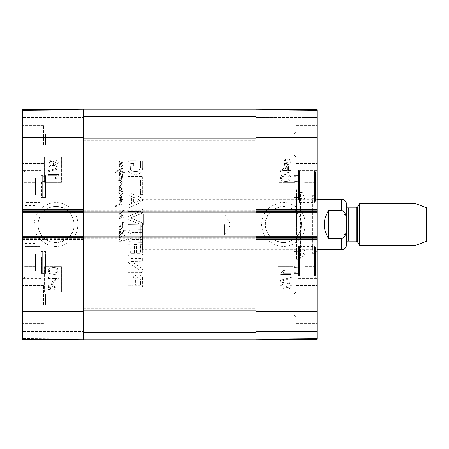 <?xml version="1.0" encoding="UTF-8"?>
<svg xmlns="http://www.w3.org/2000/svg" width="449" height="449" viewBox="0 0 449 449"><rect width="100%" height="100%" fill="white"/><g stroke="black" fill="none" stroke-linecap="round" stroke-linejoin="round"><path stroke-width="0.34" stroke-dasharray="2.25 1.68" d="M56.125 206.473C46.477 206.243 37.868 214.852 38.098 224.5C37.868 234.148 46.477 242.757 56.125 242.527C65.773 242.757 74.382 234.148 74.152 224.5C74.382 214.852 65.773 206.243 56.125 206.473C43.362 205.945 33.888 221.037 39.882 232.324C46.999 249.403 75.146 242.971 74.152 224.5C73.064 213.561 67.053 207.556 56.125 206.489M24.134 275.349L24.134 247.438L24.134 275.349M24.134 258.096L24.134 270.882L24.134 253.853L24.134 266.588L35.499 266.588L35.499 253.853L35.499 270.882L35.499 253.853L35.499 270.882L35.499 266.588L24.134 266.588L24.134 270.882L24.134 253.853L24.134 258.096L35.499 258.096L24.134 258.096M24.134 186.767L24.134 171.675L24.134 186.767M24.134 190.774L24.134 178.09L24.134 190.774L35.499 190.774L35.499 178.09L35.499 190.774M40.971 186.767L40.971 171.675L40.971 186.767M40.971 186.616L40.971 202.825L40.971 186.616M22.45 186.616L22.45 202.825L22.45 186.616M45.602 144.522L45.602 134.172L45.602 144.522M45.602 304.478L45.602 294.129L45.602 304.478M24.134 195.068L35.499 195.068M24.134 182.238L35.499 182.238M24.134 190.819L24.134 178.085L35.499 178.09L35.499 195.113L35.499 178.085L24.134 178.085L24.134 190.819L35.499 190.819M24.134 182.384L35.499 182.384L24.134 182.378M24.134 190.926L35.499 190.926M24.134 253.853L35.499 253.853L24.134 253.853M24.134 258.147L35.499 258.147L24.134 258.147M24.134 266.639L35.499 266.639L24.134 266.639M24.134 270.882L35.499 270.882L24.134 270.882M40.971 275.349L40.971 247.438L40.971 275.349M40.971 262.384L40.971 246.175L40.971 262.384M24.134 182.328L35.499 182.328M24.134 190.87L35.499 190.87M24.134 195.113L35.499 195.113M24.134 199.581L24.134 171.675L24.134 199.581M40.971 199.581L40.971 171.675L40.971 199.581M83.486 332.26L83.486 316.264L83.486 332.26L22.45 332.26L22.45 333.102L22.45 331.418L22.45 339.304L22.45 109.696L22.45 117.582L22.45 109.696L83.486 109.163L83.486 339.837L22.45 339.304L22.45 316.264L22.45 332.26L83.486 332.26M83.486 109.163L83.486 116.74L83.486 109.163L83.486 110.005L83.486 109.163L22.45 109.696L83.486 109.163M83.486 117.582L83.486 132.736L83.486 115.898L83.486 132.736L83.486 117.582L22.45 117.582L22.45 132.736L22.45 116.74L22.45 132.736L22.45 117.582L83.486 117.582M83.486 110.005L83.486 115.898L83.486 110.005L22.45 110.538L83.486 110.005M83.486 339.203L83.486 109.797L83.486 212.293L22.45 212.293L22.45 209.56L22.45 211.451L83.486 211.451L83.486 209.56L83.486 239.44L83.486 237.549L22.45 237.549L22.45 236.707L83.486 236.707L83.486 339.203L256.07 339.203L256.07 332.26L256.07 339.837L256.07 109.163L256.07 116.74L256.07 109.163L317.106 109.696L317.106 339.304L317.106 331.418L317.106 339.304L256.07 339.837L256.07 310.792L256.07 339.203L83.486 339.203L83.486 332.468L256.07 332.468L83.486 332.468L83.486 316.264L83.486 331.418L83.486 317.106L317.106 317.106L317.106 316.264L317.106 332.26L317.106 317.106L83.486 317.106L83.486 332.468L256.07 332.468L83.486 332.468L83.486 339.203L256.07 339.203L83.486 339.203L83.486 332.468L256.07 332.468L83.486 332.468L83.486 317.106L256.07 317.106L83.486 317.106L83.486 332.468L256.07 332.468L83.486 332.468L83.486 339.203L256.07 339.203M52.258 278.47L52.258 281.77L57.006 278.47L52.258 278.47L57.023 278.47L52.275 281.77L52.275 278.47M52.275 283.038L59.094 278.24L59.094 277.179L52.275 277.179L52.275 275.759L51.085 275.759L51.085 277.179L48.571 277.179L48.571 278.47L51.085 278.47L51.074 283.038L52.258 283.038L59.077 278.24L59.077 277.179L52.258 277.179L52.258 275.759L51.074 275.759L51.074 277.179L48.554 277.179L48.554 278.47L51.074 278.47L51.085 283.038L52.258 283.038M51.91 284.587L51.893 284.587C50.148 284.688 49.25 285.457 49.205 286.889L49.362 287.736L49.222 286.889C49.267 285.457 50.165 284.688 51.91 284.587L53.599 284.975L51.893 284.587M53.599 284.975L49.777 288.387L53.583 284.975M49.777 288.387L49.373 287.736L49.76 288.387M54.06 285.356L50.221 288.78L54.06 285.356L54.643 286.872C54.638 288.314 53.734 289.089 51.927 289.19L50.221 288.78L51.927 289.19M54.071 285.356L54.655 286.872C54.655 288.314 53.745 289.089 51.944 289.19M55.541 284.032L55.148 283.577L54.245 284.385L51.921 283.667C49.687 283.841 48.526 284.907 48.441 286.866L49.149 288.931L48.284 289.712L48.666 290.166L49.575 289.352L51.91 290.11C54.149 289.964 55.311 288.887 55.407 286.877L54.677 284.801L55.553 284.032L55.148 283.577M55.165 283.577L54.245 284.385M54.262 284.385L51.921 283.667M51.938 283.667C49.704 283.841 48.543 284.907 48.458 286.866L49.149 288.931M49.166 288.931L48.296 289.712L48.666 290.166M48.683 290.166L49.592 289.352L51.927 290.11C54.161 289.964 55.328 288.887 55.423 286.877L54.677 284.801M54.694 284.801L55.553 284.032M57.87 163.621L56.265 165.327L57.854 163.621L56.181 161.921L57.854 163.621M56.265 165.327L54.57 163.61L56.192 161.921L54.559 163.61L56.248 165.327M53.515 163.655C53.414 164.963 52.713 165.664 51.405 165.754L51.388 165.754C52.696 165.664 53.403 164.963 53.498 163.655C53.409 162.308 52.685 161.589 51.343 161.488L51.343 161.488C52.701 161.589 53.42 162.308 53.515 163.655L53.498 163.655M51.405 165.754C50.097 165.675 49.379 164.963 49.25 163.61C49.339 162.285 50.047 161.573 51.354 161.488C50.03 161.573 49.328 162.285 49.233 163.61C49.362 164.963 50.08 165.675 51.388 165.754M54.076 162.145L51.371 160.158C49.412 160.271 48.352 161.427 48.189 163.621C48.346 165.816 49.418 166.966 51.41 167.084L54.076 165.075L56.204 166.663C57.87 166.562 58.774 165.558 58.914 163.644C58.763 161.707 57.848 160.686 56.17 160.59L54.06 162.145L51.36 160.158C49.401 160.271 48.335 161.427 48.172 163.621C48.329 165.816 49.401 166.966 51.399 167.084L54.06 165.075L56.204 166.663C57.887 166.562 58.791 165.558 58.926 163.644C58.78 161.707 57.865 160.686 56.187 160.59L54.06 162.145M59.049 168.712L59.049 167.673L48.172 170.721L48.172 171.759L59.066 168.712L59.049 167.673M59.066 167.673L48.189 170.721L48.189 171.759L59.066 168.712M56.596 175.755L55.036 178.337L56.288 178.337L58.926 175.301L58.926 174.465L48.363 174.465L48.352 175.755L56.58 175.755L55.025 178.337L56.277 178.337L58.914 175.301L58.914 174.465L48.352 174.465L48.352 175.755L56.58 175.755M57.309 272.442L53.745 273.104L57.298 272.442L58.05 271.022L57.298 272.442M53.757 268.912L53.745 268.912C50.58 269.018 49.143 269.72 49.435 271.005C49.16 269.72 50.597 269.018 53.757 268.912C56.928 269.013 58.364 269.72 58.067 271.022C58.348 269.72 56.911 269.013 53.745 268.912M53.757 273.104C50.591 272.998 49.154 272.296 49.452 271.005C49.137 272.296 50.574 272.998 53.745 273.104M53.757 267.582C50.187 267.576 48.402 268.721 48.391 271.005L49.474 273.396L53.757 274.44C57.349 274.434 59.139 273.289 59.133 271.005C59.189 268.76 57.399 267.615 53.745 267.582C50.176 267.576 48.385 268.721 48.38 271.005L49.463 273.396L53.745 274.44C57.332 274.434 59.122 273.289 59.116 271.005C59.206 268.76 57.416 267.615 53.757 267.582L53.745 267.582M61.412 182.406L44.574 182.406L44.574 157.15L61.412 157.15L61.412 182.406L61.39 157.15L44.552 157.15L44.552 182.406L61.39 182.406M61.412 291.85L44.574 291.85L44.574 266.594L61.412 266.594L61.412 291.85L61.39 266.594L44.552 266.594L44.552 291.85L61.39 291.85M34.259 224.489C34.831 211.428 43.317 205.12 51.225 203.184C57.478 201.68 63.646 203.077 69.73 207.387C74.983 211.827 77.728 217.529 77.958 224.494C77.099 236.354 70.976 243.543 59.594 246.058C49.502 249.1 33.181 238.223 34.259 224.489M43.497 144.522L43.497 125.58L43.497 144.522M43.497 304.478L43.497 285.536L43.497 304.478M22.45 304.478L22.45 323.42L22.45 304.478M22.45 144.522L22.45 163.464L22.45 144.522M22.45 262.384L22.45 278.593L22.45 262.384M23.713 224.5L23.713 205.558L23.713 224.5M22.45 224.5L22.45 244.705L22.45 224.5M22.45 338.462L22.45 333.102L22.45 338.462L83.486 338.995L22.45 338.462M22.45 237.549L22.45 236.707M22.45 212.293L22.45 211.451M22.45 331.418L22.45 316.264L22.45 331.418L83.486 331.418L22.45 331.418M35.078 224.5L35.078 243.442L35.078 224.5M22.45 339.304L83.486 339.837L22.45 339.304M22.45 316.264L83.486 316.264L22.45 316.264M83.486 239.44L22.45 239.44M22.45 239.446L83.486 239.446M22.45 209.56L83.486 209.56L22.45 209.56M83.486 132.736L22.45 132.736L83.486 132.736M22.45 116.74L83.486 116.74L22.45 116.74M45.602 186.616L45.602 197.56L45.602 186.616M45.602 196.976L45.602 191.785L42.655 191.785L42.655 176.092L45.602 176.092L45.602 196.976L42.655 196.976L42.655 191.785A1.684 0.825 0 0 0 41.544 191.992L41.544 192.183A1.684 0.859 -0 0 1 42.655 191.97L42.655 196.976L41.381 197.56L45.602 197.56L41.538 197.56L41.544 181.11L41.544 197.56A1.684 1.684 180 0 1 42.655 197.139L45.602 197.139L45.602 176.255L45.602 197.139M45.602 181.323L42.655 181.323L42.655 176.255L42.655 197.139L42.655 181.323A1.684 0.847 0 0 1 41.544 181.11L41.544 181.177A1.684 0.836 180 0 0 42.655 181.385L45.602 181.385M45.602 262.384L45.602 273.329L45.602 262.384M45.602 257.092L45.602 272.908L45.602 252.024L45.602 272.908L45.602 257.092L42.655 257.092A1.684 0.847 -0 0 1 41.544 256.879L41.544 273.329A1.684 1.684 180 0 1 42.655 272.908L45.602 272.908L42.655 272.908L42.655 257.092L45.602 257.092M42.655 257.154L45.602 257.154L42.655 257.154A1.684 0.836 180 0 1 41.544 256.946L41.544 273.329L41.544 256.946A1.684 0.836 180 0 0 42.655 257.154L42.655 257.092A1.684 0.847 -0 0 1 41.544 256.879L41.544 273.329A1.684 1.684 180 0 1 42.655 272.908L42.655 257.154M45.602 176.255L42.655 176.255L41.381 175.671L45.602 175.671L41.544 175.671A1.684 1.684 180 0 0 42.655 176.092L42.655 191.97L45.602 191.97M45.602 191.785L45.602 176.092M41.538 273.329L45.602 273.329L41.538 273.329M143.259 224.5L143.259 214.151L143.259 224.5M140.312 224.5L140.312 247.652L140.312 224.5M224.5 224.5L224.5 234.849L224.5 224.5M328.472 210.542C325.705 214.779 324.301 219.438 324.262 224.5C324.301 229.562 325.705 234.221 328.472 238.458L341.521 238.458L345.999 232.576L346.499 224.5L345.999 216.424L341.521 210.542L328.472 210.542L328.472 238.458M142.417 224.5L142.417 249.756L142.417 224.5M346.572 204.295L346.572 244.705M426.55 207.663L426.55 241.338M414.983 203.453L414.983 245.547M359.649 203.453L359.649 245.547M346.572 224.5L346.572 242.808L346.572 224.5M293.955 224.5L293.955 195.034L293.955 224.5M283.431 242.527C293.079 242.757 301.689 234.148 301.459 224.5C301.689 214.852 293.079 206.243 283.431 206.473C273.783 206.243 265.174 214.852 265.404 224.5C265.174 234.148 273.783 242.757 283.431 242.527C296.217 243.089 305.657 227.94 299.674 216.676C292.546 199.586 264.416 206.007 265.404 224.5C266.493 235.444 272.504 241.455 283.431 242.527M315.423 275.349L315.423 247.438L315.423 275.349M315.423 258.096L315.423 270.882L315.423 253.853L315.423 258.096L304.057 258.096L304.057 253.853L304.057 270.882L304.057 258.096M315.423 253.887L315.423 270.915L315.423 253.887L304.057 253.887L304.057 270.915L304.057 253.887M298.585 275.349L298.585 247.438L298.585 275.349M298.585 262.384L298.585 246.175L298.585 262.384M317.106 262.384L317.106 246.175L317.106 262.384M317.106 115.898L317.106 109.696L317.106 117.582L317.106 110.538L317.106 115.898L256.07 115.898L256.07 117.582L256.07 110.005L256.07 132.736L256.07 109.797L256.07 115.898L317.106 115.898M317.106 117.582L317.106 132.736L317.106 116.74L317.106 132.736L317.106 117.582L256.07 117.582L317.106 117.582M317.106 211.451L317.106 212.293L256.07 212.293L256.07 310.792L256.07 236.707L317.106 236.707L317.106 239.44L317.106 237.549L256.07 237.549L256.07 239.44L256.07 209.554L256.07 211.451L317.106 211.451L317.106 209.554L317.106 212.293M317.106 236.707L317.106 237.549M317.106 186.616L317.106 170.407L317.106 186.616M317.106 144.522L317.106 125.58L317.106 144.522M317.106 304.478L317.106 285.536L317.106 304.478M317.106 224.5L317.106 194.4L317.106 224.5M293.955 304.478L293.955 314.828L293.955 304.478M293.955 144.522L293.955 154.871L293.955 144.522M304.057 195.068L304.057 178.09L304.057 195.068L315.423 195.068L315.423 190.853L315.423 195.068M315.423 190.853L304.057 190.853L315.423 190.853L315.423 182.311L315.423 190.853M315.423 190.819L315.423 178.085L315.423 182.328L304.057 182.311L304.057 178.085L304.057 195.113L304.057 182.328L315.423 182.311L315.423 190.819L304.057 190.819M315.423 178.09L304.057 178.09L315.423 178.085M315.423 186.616L315.423 201.562L315.423 186.616M298.585 186.616L298.585 170.407L298.585 186.616M315.423 258.181L304.057 258.181M315.423 258.13L304.057 258.13M315.423 266.622L304.057 266.622M315.423 270.915L304.057 270.915M315.423 266.672L304.057 266.672M315.423 266.588L304.057 266.588M315.423 253.853L304.057 253.853M315.423 258.147L304.057 258.147M315.423 266.639L304.057 266.639M315.423 270.882L304.057 270.882M315.423 182.328L304.057 182.328M315.423 182.378L304.057 182.378M315.423 190.87L304.057 190.87M315.423 195.113L304.057 195.113M315.423 199.581L315.423 171.675L315.423 199.581M298.585 199.581L298.585 171.675L298.585 199.581M312.055 224.5L312.055 195.663L312.055 224.5M312.055 195.854L312.055 253.146L312.055 195.854L312.7 196.679L312.7 252.321L312.7 196.679L317.028 197.756L317.028 251.244L317.028 197.756L317.106 249.756L317.106 199.244L312.549 198.104L312.549 250.89L312.549 198.104L305.859 198.104L305.859 250.89L305.859 198.104M296.48 189.77L296.48 259.225L296.48 189.77L300.269 189.77L300.269 259.225L300.269 189.77L300.493 256.671L300.493 192.329L303.917 192.75L303.917 256.25L303.917 192.75C305.208 193.367 305.32 194.153 304.248 195.107L301.195 196.404L301.195 252.596L301.004 198.205L301.004 250.795L301.004 198.205L302.138 199.244L302.138 249.756L302.138 199.244L305.859 198.11M287.298 170.53L287.298 167.23L282.55 170.53L287.298 170.53L282.533 170.53L287.281 167.23L287.281 170.53M287.281 165.962L280.462 170.76L280.462 171.821L287.281 171.821L287.281 173.241L288.471 173.241L288.471 171.821L290.986 171.821L290.986 170.53L288.471 170.53L288.483 165.962L287.298 165.962L280.479 170.76L280.479 171.821L287.298 171.821L287.298 173.241L288.483 173.241L288.483 171.821L291.003 171.821L291.003 170.53L288.483 170.53L288.471 165.962L287.298 165.962M287.646 164.413L287.663 164.413C289.409 164.312 290.307 163.543 290.351 162.111L290.194 161.264L290.335 162.111C290.29 163.543 289.392 164.312 287.646 164.413L285.957 164.025L287.663 164.413M285.957 164.025L289.779 160.613L285.974 164.025M289.779 160.613L290.183 161.264L289.796 160.613M285.497 163.644L289.336 160.22L285.497 163.644L284.913 162.128C284.919 160.686 285.822 159.911 287.629 159.81L289.336 160.22L287.629 159.81M285.485 163.644L284.902 162.128C284.902 160.686 285.811 159.911 287.613 159.81M284.015 164.968L284.408 165.423L285.311 164.615L287.635 165.333C289.869 165.159 291.031 164.093 291.115 162.134L290.408 160.069L291.272 159.288L290.89 158.834L289.981 159.648L287.646 158.89C285.407 159.036 284.245 160.113 284.15 162.123L284.879 164.199L284.004 164.968L284.408 165.423M284.391 165.423L285.311 164.615M285.295 164.615L287.635 165.333M287.618 165.333C289.852 165.159 291.014 164.093 291.098 162.134L290.408 160.069M290.391 160.069L291.261 159.288L290.89 158.834M290.873 158.834L289.964 159.648L287.629 158.89C285.396 159.036 284.228 160.113 284.133 162.123L284.879 164.199M284.862 164.199L284.004 164.968M281.686 285.379L283.291 283.673L281.703 285.379L283.375 287.079L281.703 285.379M283.291 283.673L284.986 285.39L283.364 287.079L284.997 285.39L283.308 283.673M286.041 285.345C286.142 284.037 286.844 283.336 288.151 283.246L288.168 283.246C286.86 283.336 286.153 284.037 286.058 285.345C286.148 286.692 286.872 287.411 288.213 287.512L288.213 287.512C286.855 287.411 286.136 286.692 286.041 285.345L286.058 285.345M288.151 283.246C289.459 283.325 290.177 284.037 290.307 285.39C290.217 286.715 289.51 287.427 288.202 287.512C289.526 287.427 290.228 286.715 290.323 285.39C290.194 284.037 289.476 283.325 288.168 283.246M285.48 286.855L288.185 288.842C290.144 288.729 291.205 287.573 291.367 285.379C291.21 283.184 290.138 282.034 288.146 281.916L285.48 283.925L283.353 282.337C281.686 282.438 280.782 283.442 280.642 285.356C280.793 287.293 281.708 288.314 283.386 288.41L285.497 286.855L288.196 288.842C290.155 288.729 291.221 287.573 291.384 285.379C291.227 283.184 290.155 282.034 288.157 281.916L285.497 283.925L283.353 282.337C281.669 282.438 280.765 283.442 280.631 285.356C280.777 287.293 281.691 288.314 283.37 288.41L285.497 286.855M280.507 280.288L280.507 281.327L291.384 278.279L291.384 277.241L280.49 280.288L280.507 281.327M280.49 281.327L291.367 278.279L291.367 277.241L280.49 280.288M282.96 273.245L284.52 270.663L283.268 270.663L280.631 273.699L280.631 274.535L291.193 274.535L291.205 273.245L282.977 273.245L284.531 270.663L283.28 270.663L280.642 273.699L280.642 274.535L291.205 274.535L291.205 273.245L282.977 273.245M282.247 176.558L285.811 175.896L282.258 176.558L281.506 177.978L282.258 176.558M285.8 180.088L285.811 180.088C288.976 179.982 290.413 179.28 290.121 177.995C290.396 179.28 288.96 179.982 285.8 180.088C282.629 179.987 281.192 179.28 281.489 177.978C281.209 179.28 282.646 179.987 285.811 180.088M285.8 175.896C288.965 176.002 290.402 176.704 290.105 177.995C290.419 176.704 288.982 176.002 285.811 175.896M285.8 181.418C289.369 181.424 291.154 180.279 291.165 177.995L290.082 175.604L285.8 174.56C282.208 174.566 280.417 175.711 280.423 177.995C280.367 180.24 282.157 181.385 285.811 181.418C289.381 181.424 291.171 180.279 291.176 177.995L290.093 175.604L285.811 174.56C282.225 174.566 280.434 175.711 280.44 177.995C280.35 180.24 282.14 181.385 285.8 181.418L285.811 181.418M278.144 266.594L294.982 266.594L294.982 291.85L278.144 291.85L278.144 266.594L278.167 291.85L295.004 291.85L295.004 266.594L278.167 266.594M278.144 157.15L294.982 157.15L294.982 182.406L278.144 182.406L278.144 157.15L278.167 182.406L295.004 182.406L295.004 157.15L278.167 157.15M305.281 224.494C304.837 231.106 302.907 236.067 299.494 239.373C296.475 242.589 292.754 244.739 288.337 245.816C282.741 247.253 276.988 246.153 271.073 242.522C265.269 238.475 262.109 232.464 261.599 224.5C262.682 211.558 268.463 206.63 278.599 203.184C286.939 199.581 305.915 208.179 305.281 224.494M296.059 304.478L296.059 323.42L296.059 304.478M296.059 144.522L296.059 163.464L296.059 144.522M315.843 224.5L315.843 195.663L315.843 224.5M296.48 224.5L296.48 195.034L296.48 224.5M256.07 116.74L317.106 116.74L256.07 116.74M317.106 109.696L256.07 109.163L317.106 109.696M317.106 132.736L256.07 132.736L317.106 132.736M256.07 209.554L317.106 209.554L256.07 209.554M317.106 239.44L256.07 239.44L317.106 239.44M256.07 316.264L317.106 316.264L256.07 316.264M317.106 332.26L256.07 332.26L317.106 332.26M256.07 339.837L317.106 339.304L256.07 339.837M293.955 267.823L293.955 251.44L293.955 267.823M293.955 267.615L296.901 267.615A1.684 0.836 180 0 1 298.013 267.823L298.013 267.89A1.684 0.847 180 0 0 296.901 267.677L296.901 251.861L296.901 272.745L298.175 273.329L293.955 273.329L298.018 273.329L298.013 256.879L298.013 273.329A1.684 1.684 180 0 0 296.901 272.908L296.901 252.024L298.175 251.44L293.955 251.44L293.955 273.329L293.955 251.44L298.018 251.44L298.013 267.89L298.013 251.44A1.684 1.684 -0 0 1 296.901 251.861L293.955 251.861L293.955 272.745L293.955 251.861M293.955 272.745L296.901 272.745L296.901 267.677L293.955 267.677M293.955 186.616L293.955 197.56L293.955 186.616M293.955 181.323L293.955 197.139L293.955 181.323L296.901 181.323A1.684 0.847 0 0 0 298.013 181.11L298.013 197.56A1.684 1.684 180 0 0 296.901 197.139L293.955 197.139M293.955 196.976L293.955 191.88L293.955 196.976L296.901 196.976L296.901 191.88A1.684 0.842 0 0 1 298.013 192.088A1.684 0.842 -0 0 0 296.901 191.88L296.901 196.976L298.175 197.56L293.955 197.56L298.018 197.56L298.013 181.177A1.684 0.836 180 0 1 296.901 181.385L296.901 197.139L296.901 176.255L296.901 181.385L293.955 181.385M293.955 257.092L296.901 257.092A1.684 0.847 -0 0 0 298.013 256.879L298.013 256.946A1.684 0.836 180 0 1 296.901 257.154L293.955 257.154L293.955 272.908L293.955 257.154M293.955 252.024L296.901 252.024L296.901 272.908L293.955 272.908M293.955 191.88L293.955 176.092L293.955 191.88L296.901 191.88L293.955 191.88M293.955 176.255L296.901 176.255L298.175 175.671L293.955 175.671L298.013 175.671L298.013 192.088C298.231 199.277 298.231 199.277 298.013 192.088C298.231 199.277 298.231 199.277 298.013 192.088L298.013 175.671A1.684 1.684 -20.7 0 1 296.901 176.092L296.901 191.88L296.901 176.092L293.955 176.092M118.828 229.417L119.412 229.972L119.765 229.534L119.12 228.519L119.754 226.728L119.277 226.891L118.693 228.547L119.254 229.91L119.765 229.534L119.12 228.519L119.754 226.728L119.277 226.891L118.693 228.547L118.828 229.417M118.794 226.762L122.7 225.909L122.717 225.101L121.881 225.347L122.914 224.247L123.374 222.407L122.223 222.328L123.06 222.805L122.24 224.281L121.107 225.347L118.811 226.481L118.974 226.992L119.844 226.251L119.754 226.728L122.7 225.909L122.717 225.101L121.881 225.347L123.453 222.985L123.374 222.407L122.223 222.328L123.06 222.805L122.24 224.281L120.764 225.561L119.153 226.15L118.794 226.762M121.208 228.911L122.571 227.284L121.208 228.911M120.478 229.344L119.939 230.073L123.194 227.615L123.161 226.801L122.504 226.678L119.939 230.073L123.194 227.615L123.161 226.801L122.504 226.678L120.478 229.344L119.765 229.534L120.478 229.344M119.939 230.073L119.412 229.972L119.086 230.814L119.928 231.948L118.598 233.85L118.659 234.361L119.4 234.754L122.274 233.738L123.194 232.571L122.538 231.751L125.26 230.601L125.03 230.191L120.568 231.387L119.715 231.162L119.939 230.073L119.412 229.972L119.137 231.162L119.928 231.948L118.598 233.85L118.659 234.361L119.4 234.754L122.274 233.738L123.194 232.571L122.538 231.751L125.26 230.601L125.03 230.191L120.568 231.387L119.715 231.162L119.939 230.073M119.058 233.8L120.68 232.077L122.01 231.88L122.583 232.588L121.353 233.542L119.12 234.013L120.68 232.077L122.01 231.88L122.583 232.588L120.304 233.951L119.058 233.8M122.139 211.934L123.851 210.227L123.851 209.919L123.34 210.16L119.664 213.494L119.731 214.465L120.304 214.97L121.685 215.267L118.94 217.613L119.254 218.467L123.323 217.748L122.785 217.204L119.698 217.731L122.998 215.037L122.813 214.201L120.815 214.398L120.091 213.859L123.851 209.919L119.664 213.494L119.731 214.465L120.304 214.97L121.685 215.267L119.76 216.715L118.94 218.091L119.254 218.467L123.323 217.748L122.785 217.204L119.698 217.731L122.998 215.037L122.813 214.201L120.815 214.398L120.091 213.859L122.139 211.934M121.208 163.442L122.571 161.814L121.208 163.442M118.828 163.952L120.006 164.581L123.194 162.145L123.161 161.331L122.504 161.208L119.844 164.081L119.12 163.049L119.844 160.781L118.693 163.082L119.254 164.441L120.006 164.581L123.194 162.145L123.161 161.331L122.504 161.208L120.371 163.902L119.451 163.952L119.12 163.049L119.844 160.781L118.693 163.082L118.828 163.952M119.945 164.609L119.316 165.002L118.906 166.444L119.058 167.264L120.321 167.904L123.06 165.95L122.454 165.277L121.797 166.528L119.827 167.219L119.383 166.528L120.006 164.581L119.625 164.564L118.906 166.444L119.058 167.264L120.321 167.904L123.06 165.95L122.454 165.277L121.797 166.528L119.827 167.219L119.383 166.528L119.945 164.609M122.583 197.06L122.128 196.522L119.844 196.948L118.828 196.572L118.906 197.274L119.945 197.588L121.847 197.229L119.153 199.968L119.103 200.574L119.681 200.725L122.813 199.541L122.403 199.132L120.074 199.839L122.583 197.06L122.128 196.522L119.844 196.948L118.828 196.572L118.906 197.274L119.945 197.588L121.847 197.229L119.153 199.968L119.103 200.574L119.681 200.725L122.7 199.822L122.403 199.132L120.074 199.839L122.583 197.06M119.137 190.707L118.598 192.267L119.479 192.716L122.813 191.594L122.538 191.151L120.253 192.088L119.153 192.037L119.681 190.825L122.931 188.541L122.616 188.114L119.911 189.035L119.647 188.855L120.287 187.356L119.316 188.215L119.12 188.934L119.973 189.742L118.598 192.267L119.479 192.716L118.693 194.731L118.828 195.601L119.945 196.258L123.239 193.418L123.161 192.98L122.504 192.857L120.371 195.551L119.451 195.601L119.12 194.698L119.838 192.711L122.813 191.594L122.538 191.151L119.698 192.121L119.153 192.037L119.333 191.364L120.585 190.006L122.931 188.541L122.616 188.114L119.911 189.035L119.647 188.855L120.371 187.525L119.917 187.491L119.12 188.934L119.973 189.742L119.137 190.707M119.945 192.447L118.693 194.731L118.828 195.601L119.945 196.258L123.239 193.418L123.161 192.98L122.504 192.857L119.844 195.73L119.12 194.698L119.838 192.711L119.479 192.716L119.945 192.447M119.917 187.491L122.24 186.733L122.863 186.919L122.931 186.228L122.291 186.032L120.158 186.604L122.998 183.175L122.341 182.698L119.911 183.271L122.717 180.217L122.863 179.117L118.659 179.858L118.3 180.38L120.023 180.711L122.403 179.841L119.288 183.209L118.957 183.995L122.19 183.518L119.058 186.98L118.991 187.721L122.24 186.733L122.863 186.919L122.931 186.228L122.291 186.032L120.158 186.604L122.998 183.175L122.341 182.698L119.911 183.271L123.077 179.482L122.863 179.117L118.659 179.858L118.3 180.38L120.023 180.711L122.403 179.841L118.957 183.995L122.19 183.518L118.974 187.115L118.991 187.721L119.917 187.491M121.208 195.091L122.571 193.468L121.208 195.091M122.448 171.428L120.91 171.108L119.58 170.059L122.599 168.712L122.538 167.954L117.644 170.272L115.803 171.647L114.966 173.207L116.886 171.535L118.991 170.485L122.47 172.175L122.42 172.882L119.681 173.898L119.254 173.505L119.715 171.765L118.761 173.275L118.957 174.229L119.861 174.538L122.341 173.701L121.898 174.689L122.324 175.144L122.964 173.376L125.243 172.304L125.131 171.647L123.015 172.584L122.891 171.664L122.964 172.057L122.891 171.664L122.964 172.057L122.459 172.001L122.42 172.882L119.681 173.898L119.254 173.505L119.715 171.765L118.727 173.538L118.957 174.229L119.861 174.538L122.341 173.701L121.898 174.689L122.324 175.144L122.964 173.376L125.243 172.304L125.131 171.647L123.015 172.584L122.448 171.428L120.91 171.108L119.58 170.059L122.599 168.712L122.538 167.954L117.644 170.272L115.803 171.647L114.966 173.207L116.886 171.535L118.991 170.485L121.09 171.799L122.459 172.001L122.448 171.428M119.187 240.86L119.827 237.454L119.383 237.459L118.598 240.894L119.715 241.893L125.557 240.125L126.41 239.513L126.068 238.941L119.861 241.091L119.187 240.86L119.827 237.454L119.383 237.459L118.598 240.894L119.715 241.893L125.557 240.125L126.41 239.513L126.068 238.941L120.764 240.961L119.187 240.86M119.12 237.431L119.625 236.825L119.271 236.443L120.534 234.737L119.024 235.837L118.727 236.775L119.383 237.459L119.625 236.825L119.187 236.64L120.534 234.737L119.024 235.837L118.727 236.775L119.12 237.431M119.877 237.083L119.827 237.454L122.308 236.954L123.178 236.511L123.166 235.938L119.72 236.831L119.827 237.454L122.308 236.954L123.178 236.511L122.964 235.787L119.72 236.831L119.877 237.083M124.637 235.461L124.44 234.967L124.081 235.197L124.373 236.034L124.687 235.248L124.081 235.197L124.373 236.034L124.637 235.461M119.485 175.525L119.614 175.161L119.17 175.329L118.923 175.918L119.12 176.609L119.877 176.855L118.991 177.742L118.727 178.758L119.529 179.202L120.961 178.971L123.178 176.687L122.813 176.047L122.341 176.148L121.713 176.9L122.717 176.474L122.369 176.985L119.563 178.708L119.137 178.41L119.827 177.445L122.863 175.587L120.158 176.244L119.316 175.935L119.614 175.161L119.17 175.329L119.12 176.609L119.877 176.855L118.991 177.742L118.727 178.758L119.529 179.202L120.961 178.971L123.178 176.429L122.341 176.148L121.713 176.9L122.717 176.474L122.369 176.985L119.563 178.708L119.137 178.41L119.827 177.445L122.863 175.587L120.158 176.244L119.316 175.935L119.485 175.525M120.977 204.009L119.383 204.497L121.516 201.365L121.864 201.231L122.47 201.971L122.599 202.909L121.455 204.924L122.223 205.041L123.194 203.055L122.734 200.956L121.353 200.608L119.81 202.398L118.873 204.581L114.394 206.209L114.411 206.534L115.988 206.405L121.685 204.531L121.55 203.824L119.383 204.497L121.241 201.511L121.864 201.231L122.599 202.909L121.455 204.924L122.223 205.041L123.194 203.055L122.734 200.956L121.353 200.608L119.81 202.398L118.873 204.581L114.394 206.209L114.557 206.764L121.303 204.761L121.685 204.531L121.55 203.824L120.977 204.009M130.165 164.093L130.749 163.515L133.679 163.498L133.679 166.242L135.766 166.242L135.766 160.72L129.823 160.72L128.375 161.264L127.931 162.706L127.931 168.976L128.291 171.058L129.093 172.405L131.933 174.038L137.068 174.274L138.876 173.959L141.766 171.945L142.67 168.375L142.67 161.062L140.458 161.062L140.458 167.606L138.859 170.861L137.697 171.265L135.301 171.479L132.146 171.08L130.463 169.683L130.143 168.066L130.165 164.093L130.749 163.515L133.679 163.498L133.679 166.242L135.766 166.242L135.766 160.72L129.823 160.72L128.375 161.264L127.931 162.706L127.931 168.976L128.291 171.058L129.093 172.405L131.933 174.038L135.222 174.335L138.876 173.959L141.766 171.945L142.67 168.375L142.67 161.062L140.458 161.062L140.458 167.606L138.859 170.861L137.697 171.265L135.301 171.479L131.686 170.884L130.463 169.683L130.165 164.093M140.458 180.257L140.458 186.021L127.931 186.021L127.931 188.799L140.458 188.799L140.458 194.54L142.67 194.54L142.67 180.257L140.458 180.257L140.458 186.021L127.931 186.021L127.931 188.799L140.458 188.799L140.458 194.54L142.67 194.54L142.67 180.257L140.458 180.257M139.785 211.507L139.358 212.035L129.537 215.795L128.229 216.513L127.769 217.9L128.857 219.729L139.841 224.13L127.931 224.304L127.931 227.076L140.902 227.076L142.58 226.049L142.833 224.702L142.271 222.917L130.564 217.9L140.941 213.696L142.518 212.557L142.833 211.109C142.911 209.677 142.266 208.886 140.902 208.723L127.931 208.723L127.931 211.507L139.841 211.675L129.537 215.795L128.229 216.513L127.769 217.9L128.857 219.729L139.841 224.13L127.931 224.304L127.931 227.076L140.902 227.076L142.58 226.049L142.833 224.702L142.271 222.917L130.564 217.9L140.941 213.696L142.518 212.557L142.833 211.109C142.911 209.677 142.266 208.886 140.902 208.723L127.931 208.723L127.931 211.507L139.785 211.507M136.894 274.844L133.875 276.09L133.151 278.341L133.151 285.244L127.931 285.244L127.931 288.017L140.879 288.017L142.092 287.517L142.67 285.85L142.558 277.437L141.789 275.922L139.948 274.968L137.91 274.805L135.806 275.007L133.875 276.09L133.151 278.341L133.151 285.244L127.931 285.244L127.931 288.017L140.879 288.017L142.092 287.517L142.67 285.85L142.558 277.437L141.789 275.922L139.948 274.968L136.894 274.844M134.358 253.315L130.328 253.101L130.143 244.284L127.931 244.284L127.993 254.763L128.397 255.543L130.12 256.087L140.565 256.087L142.092 255.588L142.67 253.82L142.67 244.363L140.458 244.363L140.245 253.079L136.563 253.315L136.563 244.582L134.358 244.582L134.358 253.315L130.9 253.315L130.328 253.101L130.143 252.153L130.143 244.284L127.931 244.284L127.993 254.763L128.397 255.543L130.12 256.087L140.565 256.087L142.092 255.588L142.67 253.82L142.67 244.363L140.458 244.363L140.458 252.327L140.245 253.079L139.701 253.315L136.563 253.315L136.563 244.582L134.358 244.582L134.358 253.315M131.568 261.722L131.703 261.301L142.67 261.301L142.67 258.607L129.845 258.607C128.465 258.669 127.774 259.399 127.769 260.796L127.993 262.081L129.003 263.17L139.173 269.714L138.752 270.012L127.931 270.012L127.931 272.706L140.829 272.706C142.193 272.605 142.861 271.858 142.833 270.455L142.496 268.945L141.671 268.126L131.45 261.537L142.67 261.301L142.67 258.607L129.845 258.607C128.465 258.669 127.774 259.399 127.769 260.796L127.993 262.081L129.003 263.17L139.173 269.714L138.752 270.012L127.931 270.012L127.931 272.706L140.829 272.706C142.193 272.605 142.861 271.858 142.833 270.455L142.496 268.945L141.671 268.126L131.568 261.722M127.931 208.089L141.171 202.538L142.833 200.114L141.171 197.695L127.931 192.138L127.931 195.068L131.652 196.578L131.652 203.666L127.931 205.171L127.931 208.089L141.171 202.538L142.833 200.114L141.171 197.695L127.931 192.138L127.931 195.068L131.652 196.578L131.652 203.666L127.931 205.171L127.931 208.089M142.67 179.218L142.67 176.446L127.931 176.446L127.931 179.218L142.67 179.218L142.67 176.446L127.931 176.446L127.931 179.218L142.67 179.218M132.186 239.513L130.923 238.896L130.143 237.47L130.143 234.518L130.923 233.07L132.876 232.391L142.67 232.369L142.67 229.596L131.192 229.821L129.34 230.881L128.459 232.105L127.769 236L128.459 239.861L129.34 241.107L131.192 242.163L142.67 242.393L142.67 239.614L132.186 239.513L130.923 238.896L130.143 237.47L129.98 236L130.143 234.518L130.923 233.07L132.208 232.453L142.67 232.369L142.67 229.596L131.192 229.821L129.34 230.881L128.459 232.105L127.769 236L128.459 239.861L129.34 241.107L131.192 242.163L142.67 242.393L142.67 239.614L132.186 239.513M140.458 284.548L139.577 285.244L135.362 285.244L135.362 279.502L135.907 278.156L137.933 277.673L139.948 278.195L140.458 279.727L140.458 284.548L139.577 285.244L135.362 285.244L135.424 279.014L135.907 278.156L136.894 277.751L138.999 277.751L139.948 278.195L140.458 279.727L140.458 284.548M133.639 197.296L140.245 200.114L133.639 202.959L133.639 197.296L140.245 200.114L133.639 202.959L133.639 197.296M256.07 224.5L256.07 140.312L256.07 224.5M83.486 224.5L83.486 308.688L83.486 224.5M83.486 236.073L83.486 238.812L83.486 236.073L256.07 236.073L256.07 238.812L256.07 236.073M83.486 238.812L256.07 238.812L83.486 238.812M256.07 212.927L256.07 210.188L256.07 212.927L83.486 212.927L83.486 210.188L256.07 210.188L83.486 210.188L83.486 212.927M256.07 138.208L256.07 109.797L256.07 138.208L83.486 138.208M83.486 109.797L256.07 109.797L83.486 109.797L83.486 116.532L256.07 116.532L83.486 116.532L83.486 131.894L317.106 131.894L83.486 131.894L83.486 116.532L256.07 116.532L83.486 116.532L83.486 109.797L256.07 109.797L83.486 109.797L83.486 116.532L256.07 116.532L83.486 116.532L83.486 131.894L256.07 131.894L83.486 131.894L83.486 116.532L256.07 116.532L83.486 116.532L83.486 109.797L256.07 109.797M24.976 186.778L24.976 170.833L24.976 186.778M40.129 186.778L40.129 170.833L40.129 186.778M24.976 276.084L24.976 246.596L24.976 276.084M40.129 276.084L40.129 246.596L40.129 276.084M24.976 200.316L24.976 170.833L24.976 200.316M40.129 200.316L40.129 170.833L40.129 200.316M83.486 137.579L22.45 137.579M83.486 311.421L22.45 311.426M83.486 333.102L317.106 333.102L83.486 333.102M22.45 317.106L83.486 317.106L22.45 317.106M22.45 238.604L83.486 238.604M83.486 210.401L22.45 210.401L83.486 210.401M83.486 238.599L22.45 238.599M22.45 131.894L83.486 131.894L22.45 131.894M22.45 115.898L83.486 115.898L22.45 115.898M42.655 257.092L42.655 252.024L45.602 252.024L42.655 252.024L41.381 251.44L45.602 251.44L41.381 251.44L42.655 252.024L42.655 257.092M341.521 199.244L341.521 210.542M341.521 238.458L341.521 249.756M357.584 207.028L357.584 241.966M356.124 207.876L356.124 241.124M348.256 207.876L348.256 241.124M314.581 276.084L314.581 246.596L314.581 276.084M299.427 276.084L299.427 246.596L299.427 276.084M314.581 186.616L314.581 202.404L314.581 186.616M299.427 186.616L299.427 202.404L299.427 186.616M314.581 200.316L314.581 170.833L314.581 200.316M299.427 200.316L299.427 170.833L299.427 200.316M304.248 195.107L304.248 253.893L304.248 195.107M256.07 311.421L317.106 311.421M256.07 137.579L317.106 137.579M256.07 110.005L317.106 110.538L256.07 110.005M317.106 210.396L256.07 210.396L317.106 210.396M256.07 238.599L317.106 238.599L256.07 238.599M256.07 331.418L317.106 331.418L256.07 331.418M256.07 338.995L317.106 338.462L256.07 338.995M83.486 310.792L256.07 310.792M83.486 338.153L256.07 338.153L83.486 338.153M83.486 331.839L256.07 331.839L83.486 331.839M83.486 318.156L256.07 318.156L83.486 318.156M83.486 236.707L256.07 236.707M83.486 238.183L256.07 238.183M83.486 237.757L256.07 237.757M83.486 211.243L256.07 211.243M83.486 210.817L256.07 210.817M83.486 212.293L256.07 212.293M83.486 110.847L256.07 110.847L83.486 110.847M83.486 115.898L256.07 115.898L83.486 115.898M83.486 117.161L256.07 117.161L83.486 117.161M83.486 130.844L256.07 130.844L83.486 130.844M24.976 202.404L24.134 201.562L24.976 202.404L40.129 202.404L40.971 201.562L40.129 202.404L24.976 202.404M24.976 170.833L24.134 171.675L24.976 170.833L40.129 170.833L40.971 171.675L40.129 170.833L24.976 170.833M40.971 170.412L22.45 170.412L40.971 170.412M40.971 202.825L22.45 202.825L40.971 202.825M24.976 278.167L24.134 277.325L24.976 278.167L40.129 278.167L40.971 277.325L40.129 278.167L24.976 278.167M40.971 247.438L40.129 246.596L24.976 246.596L24.134 247.444L24.976 246.602L40.129 246.602L40.971 247.444M45.602 134.172L43.497 132.068L45.602 134.172M45.602 154.871L43.497 156.976L45.602 154.871M45.602 294.129L43.497 292.024L45.602 294.129M45.602 314.828L43.497 316.932L45.602 314.828M43.497 285.536L22.45 285.536L43.497 285.536M43.497 323.42L22.45 323.42L43.497 323.42M43.497 125.58L22.45 125.58L43.497 125.58M43.497 163.464L22.45 163.464L43.497 163.464M40.971 246.175L22.45 246.175M40.971 278.588L22.45 278.588M40.971 246.181L22.45 246.181M40.971 278.593L22.45 278.593M35.078 205.558L23.713 205.558L22.45 204.295M35.078 243.442L23.713 243.442L22.45 244.705M140.312 237.796L143.259 234.849L224.5 234.849L230.719 224.5L224.5 214.151L143.259 214.151L140.312 211.204M317.106 199.244L142.417 199.244L140.312 201.348M312.055 253.146L312.7 252.321L317.028 251.244L317.106 249.756L142.417 249.756L140.312 247.652M314.581 246.596L315.423 247.438L314.581 246.596L299.427 246.596L298.585 247.438L299.427 246.596L314.581 246.596M314.581 278.167L315.423 277.325L314.581 278.167L299.427 278.167L298.585 277.325L299.427 278.167L314.581 278.167M298.585 278.588L317.106 278.588L298.585 278.588M298.585 246.175L317.106 246.175L298.585 246.175M314.581 202.404L315.423 201.562L314.581 202.404L299.427 202.404L298.585 201.562L299.427 202.404L314.581 202.404M314.581 170.833L315.423 171.675L314.581 170.833L299.427 170.833L298.585 171.675L299.427 170.833L314.581 170.833M317.106 249.756L312.549 250.896M296.48 259.225L300.269 259.225L300.493 256.671L303.917 256.25L305 255.026L304.248 253.893L301.195 252.596L301.004 250.795L302.138 249.756L305.859 250.89L312.549 250.89M305 255.026L305 193.974L305 255.026M293.955 314.828L296.059 316.932L293.955 314.828M293.955 294.129L296.059 292.024L293.955 294.129M293.955 154.871L296.059 156.976L293.955 154.871M293.955 134.172L296.059 132.068L293.955 134.172M296.059 163.464L317.106 163.464L296.059 163.464M296.059 125.58L317.106 125.58L296.059 125.58M296.059 323.42L317.106 323.42L296.059 323.42M296.059 285.536L317.106 285.536L296.059 285.536M298.585 202.819L317.106 202.819L298.585 202.819M298.585 170.407L317.106 170.407L298.585 170.407M312.055 253.331L315.843 253.331L317.106 254.594M312.055 195.663L315.843 195.663L317.106 194.406M293.955 253.966L296.48 253.966M293.955 195.034L296.48 195.034M83.486 308.688L256.07 308.688M83.486 140.312L256.07 140.312"/><path stroke-width="0.67" d="M83.486 137.579L83.486 109.163L22.45 109.696L22.45 212.293L83.486 212.293L83.486 137.579L22.45 137.579M22.45 237.549L83.486 237.549L83.486 236.707L22.45 236.707L22.45 339.304L83.486 339.837L83.486 236.073L256.07 236.073L256.07 211.451L256.07 212.293L317.106 212.293L317.106 109.696L256.07 109.163L256.07 211.451L317.106 211.451M22.45 236.707L22.45 212.293M328.472 238.458C322.91 229.153 322.91 219.847 328.472 210.542L341.521 210.542C347.223 212.113 346.213 219.797 346.499 224.5C346.213 229.203 347.223 236.887 341.521 238.458L328.472 238.458L328.472 210.542M341.521 238.458L341.521 249.756C344.591 249.459 346.274 247.775 346.572 244.705L346.572 204.295C346.274 201.225 344.591 199.541 341.521 199.244L317.106 199.244M414.983 245.547L426.55 241.338L426.55 207.663L414.983 203.453L359.649 203.453L359.649 245.547L414.983 245.547L414.983 203.453M317.106 212.293L317.106 236.707L256.07 236.707L256.07 339.837L317.106 339.304L317.106 236.707M83.486 339.203L256.07 339.203M317.106 237.549L256.07 237.549L256.07 236.073M83.486 236.073L83.486 212.927L256.07 212.927M83.486 212.927L83.486 211.451L22.45 211.451M83.486 109.797L256.07 109.797M83.486 311.421L22.45 311.421M341.521 210.542L341.521 199.244M359.649 245.547L357.584 241.966L357.584 207.028L356.124 207.876L348.256 207.876L346.572 206.192M357.584 241.972L356.124 241.124L356.124 207.876M356.124 241.124L348.256 241.124L348.256 207.876M256.07 137.579L317.106 137.579M256.07 311.421L317.106 311.421M83.486 310.792L256.07 310.792M83.486 237.128L256.07 237.128M83.486 211.872L256.07 211.872M83.486 138.208L256.07 138.208M341.521 249.756L317.106 249.756M357.584 207.034L359.649 203.453M348.256 241.124L346.572 242.808"/></g></svg>

